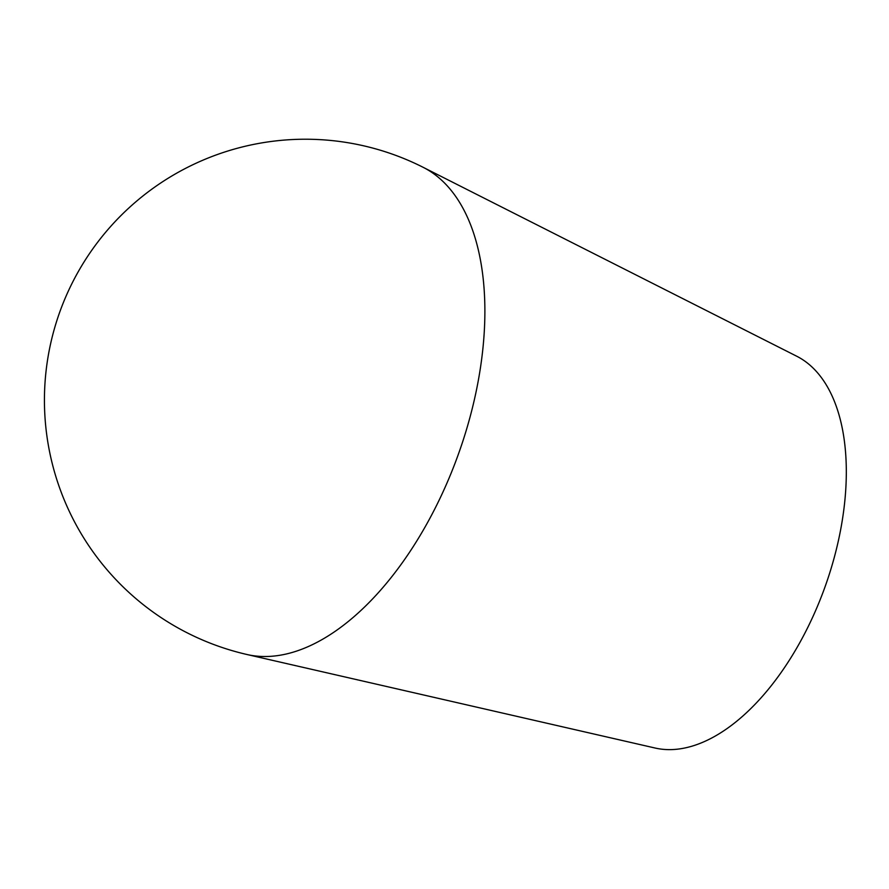 <?xml version="1.0" encoding="UTF-8"?>
<svg xmlns="http://www.w3.org/2000/svg" width="889" height="889" viewBox="0 0 889 889"><rect width="100%" height="100%" fill="white"/><g stroke="black" fill="none" stroke-linecap="round" stroke-linejoin="round"><path stroke-width="1.33" d="M265.867 656.515A259.588 139.817 109.9 0 1 247.098 654.537L247.098 654.537A260.944 260.944 0 0 1 54.796 327.374A260.944 260.944 0 0 1 423.097 167.288A259.588 139.817 109.9 0 1 423.142 167.31A259.588 139.817 109.9 0 1 463.536 439.077A259.588 139.817 109.9 0 1 265.867 656.515M423.142 167.31L796.666 356.2A208.759 112.436 109.9 0 1 829.148 574.75A208.759 112.436 109.9 0 1 670.184 749.627A208.759 112.436 109.9 0 1 655.093 748.027L247.098 654.537"/></g></svg>
